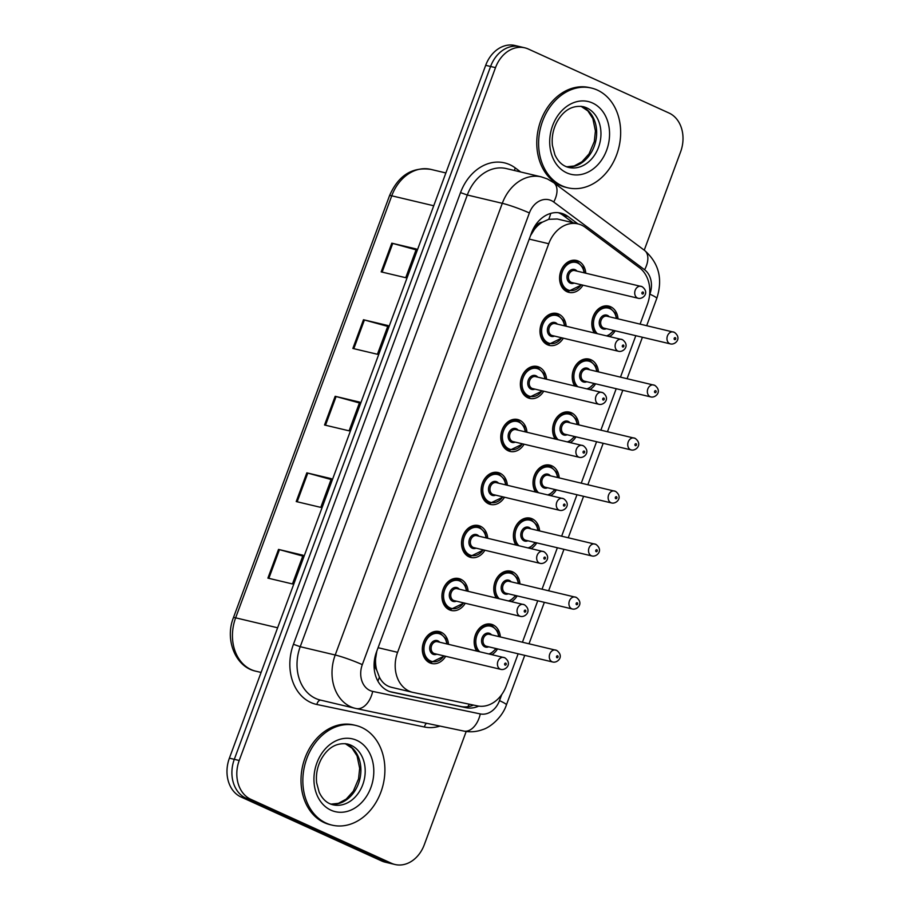 <?xml version="1.0" encoding="UTF-8"?>
<svg xmlns="http://www.w3.org/2000/svg" width="910" height="910" viewBox="0 0 910 910"><rect width="100%" height="100%" fill="white"/><g stroke="black" fill="none" stroke-linecap="round" stroke-linejoin="round"><path stroke-width="1.36" d="M574.688 385.908A16.403 12.922 -76.7 0 1 574.665 367.117A16.403 12.922 -76.7 0 1 589.134 359.12A16.403 12.922 -76.7 0 1 591.011 359.757A16.403 12.922 -76.7 0 1 598.427 371.86M595.584 383.827A16.403 12.922 -76.7 0 1 590.01 389.537M555.077 438.916A16.403 12.922 -76.7 0 1 555.054 420.124A16.403 12.922 -76.7 0 1 569.524 412.139A16.403 12.922 -76.7 0 1 571.4 412.776A16.403 12.922 -76.7 0 1 578.817 424.868M575.973 436.834A16.403 12.922 -76.7 0 1 570.399 442.556M535.467 491.935A16.403 12.922 -76.7 0 1 535.444 473.143A16.403 12.922 -76.7 0 1 549.913 465.147A16.403 12.922 -76.7 0 1 551.79 465.795A16.403 12.922 -76.7 0 1 559.206 477.887M556.363 489.853A16.403 12.922 -76.7 0 1 550.789 495.575M515.856 544.953A16.403 12.922 -76.7 0 1 515.833 526.162A16.403 12.922 -76.7 0 1 530.303 518.165A16.403 12.922 -76.7 0 1 532.179 518.814A16.403 12.922 -76.7 0 1 539.596 530.905M536.752 542.872A16.403 12.922 -76.7 0 1 531.178 548.593M496.246 597.972A16.403 12.922 -76.7 0 1 496.223 579.181A16.403 12.922 -76.7 0 1 510.692 571.184A16.403 12.922 -76.7 0 1 512.569 571.821A16.403 12.922 -76.7 0 1 519.985 583.924M517.142 595.891A16.403 12.922 -76.7 0 1 511.568 601.601M476.624 650.98A16.403 12.922 -76.7 0 1 476.612 632.2A16.403 12.922 -76.7 0 1 491.082 624.203A16.403 12.922 -76.7 0 1 492.958 624.84A16.403 12.922 -76.7 0 1 500.363 636.932M497.531 648.898A16.403 12.922 -76.7 0 1 491.957 654.62M594.298 332.889A16.403 12.922 -76.7 0 1 594.276 314.098A16.403 12.922 -76.7 0 1 608.744 306.101A16.403 12.922 -76.7 0 1 610.621 306.75A16.403 12.922 -76.7 0 1 618.038 318.841M615.194 330.808A16.403 12.922 -76.7 0 1 609.62 336.529M563.336 338.179A16.403 12.922 -76.7 0 1 549.322 345.39A16.403 12.922 -76.7 0 1 547.433 344.742A16.403 12.922 -76.7 0 1 540.859 325.234A16.403 12.922 -76.7 0 1 556.886 313.484A16.403 12.922 -76.7 0 1 558.763 314.121A16.403 12.922 -76.7 0 1 566.179 326.212M543.725 391.198A16.403 12.922 -76.7 0 1 529.711 398.409A16.403 12.922 -76.7 0 1 527.823 397.761A16.403 12.922 -76.7 0 1 521.248 378.253A16.403 12.922 -76.7 0 1 537.275 366.491A16.403 12.922 -76.7 0 1 539.152 367.139A16.403 12.922 -76.7 0 1 546.569 379.231M524.115 444.216A16.403 12.922 -76.7 0 1 510.089 451.428A16.403 12.922 -76.7 0 1 508.212 450.78A16.403 12.922 -76.7 0 1 501.637 431.272A16.403 12.922 -76.7 0 1 517.665 419.51A16.403 12.922 -76.7 0 1 519.542 420.158A16.403 12.922 -76.7 0 1 526.958 432.25M504.504 497.235A16.403 12.922 -76.7 0 1 490.479 504.436A16.403 12.922 -76.7 0 1 488.602 503.799A16.403 12.922 -76.7 0 1 482.027 484.291A16.403 12.922 -76.7 0 1 498.054 472.529A16.403 12.922 -76.7 0 1 499.931 473.177A16.403 12.922 -76.7 0 1 507.348 485.269M484.893 550.254A16.403 12.922 -76.7 0 1 470.868 557.455A16.403 12.922 -76.7 0 1 468.991 556.818A16.403 12.922 -76.7 0 1 462.405 537.298A16.403 12.922 -76.7 0 1 478.444 525.548A16.403 12.922 -76.7 0 1 480.321 526.185A16.403 12.922 -76.7 0 1 487.726 538.288M465.283 603.262A16.403 12.922 -76.7 0 1 451.258 610.473A16.403 12.922 -76.7 0 1 449.381 609.825A16.403 12.922 -76.7 0 1 442.795 590.317A16.403 12.922 -76.7 0 1 458.833 578.567A16.403 12.922 -76.7 0 1 460.71 579.204A16.403 12.922 -76.7 0 1 468.115 591.295M445.673 656.281A16.403 12.922 -76.7 0 1 431.647 663.492A16.403 12.922 -76.7 0 1 429.77 662.844A16.403 12.922 -76.7 0 1 423.184 643.336A16.403 12.922 -76.7 0 1 439.223 631.574A16.403 12.922 -76.7 0 1 441.1 632.222A16.403 12.922 -76.7 0 1 448.505 644.314M582.946 285.171A16.403 12.922 -76.7 0 1 568.932 292.372A16.403 12.922 -76.7 0 1 567.044 291.735A16.403 12.922 -76.7 0 1 560.469 272.226A16.403 12.922 -76.7 0 1 576.496 260.465A16.403 12.922 -76.7 0 1 578.373 261.113A16.403 12.922 -76.7 0 1 585.79 273.205M640.105 324.074L647.397 304.384A30.747 24.229 103.3 0 0 639.503 267.756L585.266 227.318A30.747 24.229 103.3 0 0 581.57 225.123A30.747 24.229 103.3 0 0 578.043 223.917A30.747 24.229 103.3 0 0 548.741 243.732L397.59 652.322A30.747 24.229 103.3 0 0 412.708 692.351A30.747 24.229 103.3 0 0 413.197 692.453L477.432 705.898A30.747 24.229 103.3 0 0 506.244 685.981L518.143 653.789M376.683 670.022A30.747 24.229 -76.7 0 1 375.614 658.647L375.432 659.147A10.249 8.076 103.3 0 0 376.683 670.022L379.39 677.12C382.109 682.705 386.318 686.151 392.017 687.437M578.043 223.917L557.261 218.992L548.741 219.31L542.349 222.176A10.249 8.076 103.3 0 0 534.568 228.933A30.747 2.901 -159.7 0 0 533.51 228.456M534.568 228.933L534.386 229.434A30.747 24.229 -76.7 0 1 542.349 222.176M534.386 229.434L530.564 235.554M376.797 651.185L375.614 658.647M522.442 642.176L537.753 600.782M542.053 589.157L557.364 547.763M561.663 536.138L576.974 494.744M581.274 483.119L596.585 441.725M600.884 430.111L616.207 388.707M620.495 377.093L635.817 335.699M466.193 731.481L424.31 844.685A30.747 24.229 -76.7 0 1 395.008 864.5A30.747 24.229 -76.7 0 1 391.482 863.294L250.807 799.31L245.893 798.138A30.747 24.229 -76.7 0 1 234.302 759.327L490.592 66.475A30.747 24.229 -76.7 0 1 519.906 46.66A30.747 24.229 -76.7 0 0 490.592 66.475L234.302 759.327A30.747 24.229 -76.7 0 0 245.893 798.138L386.568 862.123L245.893 798.138L240.991 796.978A30.747 24.229 -76.7 0 1 229.388 758.166L485.69 65.315A30.747 24.229 -76.7 0 1 514.992 45.5L524.82 47.832A30.747 24.229 -76.7 0 1 528.346 49.038L669.009 113.022A30.747 24.229 -76.7 0 1 680.612 151.833L644.235 250.17M395.008 864.5L390.094 863.34A30.747 24.229 -76.7 0 1 386.568 862.123A30.747 24.229 -76.7 0 0 390.094 863.34L385.18 862.168A30.747 24.229 -76.7 0 1 381.654 860.962L240.991 796.978M267.904 578.123L292.463 583.947L303.075 555.236L278.528 549.413L267.904 578.123M302.768 556.067L279.461 549.651A8.201 0.774 -159.7 0 0 278.528 549.413M296.228 501.558L320.786 507.382L331.399 478.683L306.841 472.847L296.228 501.558M331.092 479.513L307.785 473.098A8.201 0.774 -159.7 0 0 306.841 472.847M381.176 271.885L405.735 277.709L416.359 248.999L391.8 243.175L381.176 271.885M416.052 249.84L392.745 243.425A8.201 0.774 -159.7 0 0 391.8 243.175M352.864 348.45L377.423 354.274L388.035 325.564L363.477 319.74L352.864 348.45M387.728 326.394L364.421 319.979A8.201 0.774 -159.7 0 0 363.477 319.74M324.54 425.004L349.099 430.828L359.723 402.118L335.164 396.294L324.54 425.004M359.416 402.959L336.108 396.533A8.201 0.774 -159.7 0 0 335.164 396.294M577.907 223.883L568.033 216.523A30.747 24.229 103.3 0 0 564.337 214.339A30.747 24.229 103.3 0 0 560.822 213.122A30.747 24.229 103.3 0 0 531.508 232.937L376.467 652.083A30.747 24.229 103.3 0 0 391.573 692.101A30.747 24.229 103.3 0 0 392.073 692.214L465.931 707.673A30.747 24.229 103.3 0 0 478.705 706.126M558.319 212.713A30.747 24.229 -76.7 0 1 559.434 213.167A30.747 24.229 -76.7 0 1 563.131 215.363L572.993 222.722M250.807 799.31A30.747 24.229 -76.7 0 1 239.216 760.487L495.506 67.647A30.747 24.229 -76.7 0 1 524.82 47.832M473.507 705.079A30.747 24.229 -76.7 0 1 461.017 706.513L389.889 691.623M561.936 185.776A51.244 40.381 -76.7 0 1 541.37 124.806A51.244 40.381 -76.7 0 1 591.466 88.065A51.244 40.381 -76.7 0 1 597.335 90.079A51.244 40.381 -76.7 0 1 617.901 151.049A51.244 40.381 -76.7 0 1 567.806 187.79A51.244 40.381 -76.7 0 1 561.936 185.776M567.806 187.79L565.963 187.358A51.244 40.381 -76.7 0 1 560.094 185.344A51.244 40.381 -76.7 0 1 539.528 124.374A51.244 40.381 -76.7 0 1 589.623 87.633L591.466 88.065M326.178 823.118A51.244 40.381 -76.7 0 1 305.601 762.159A51.244 40.381 -76.7 0 1 355.696 725.418A51.244 40.381 -76.7 0 1 361.577 727.42A51.244 40.381 -76.7 0 1 382.143 788.39A51.244 40.381 -76.7 0 1 332.048 825.131A51.244 40.381 -76.7 0 1 326.178 823.118M332.048 825.131L330.205 824.699A51.244 40.381 -76.7 0 1 324.335 822.685A51.244 40.381 -76.7 0 1 303.758 761.715A51.244 40.381 -76.7 0 1 353.865 724.974L355.696 725.418M377.877 681.146A30.747 18.928 -78.2 0 0 379.39 677.12M548.741 219.31A30.747 17.916 -53.3 0 0 550.721 213.406M467.82 706.717A30.747 18.928 -78.2 0 0 469.298 704.203M375.432 659.147A30.747 2.901 -159.7 0 0 374.647 658.794M529.233 239.102L548.741 243.732M378.082 647.704L397.59 652.322M433.729 205.762L391.755 195.809A10.249 0.967 -159.7 0 0 389.548 195.616C398.364 175.505 412.128 166.757 430.839 169.385A40.995 32.305 103.3 0 0 391.755 195.809L235.644 617.833A40.995 32.305 103.3 0 0 255.801 671.193C235.542 667.098 224.554 639.787 233.438 617.64A10.249 0.967 20.3 0 1 235.644 617.833L277.618 627.786M229.388 758.166L239.216 760.487M485.69 65.315L495.506 67.647M381.654 860.962L391.482 863.294M325.496 425.232L336.108 396.533M353.808 348.666L364.421 319.979M382.132 272.113L392.745 243.425M297.172 501.785L307.785 473.098M268.848 578.339L279.461 549.651M649.615 294.817L649.854 294.169A20.498 16.152 103.3 0 0 644.587 269.758L553.735 202.02A20.498 16.152 103.3 0 0 551.278 200.564A20.498 16.152 103.3 0 0 529.381 212.963L362.305 664.653A20.498 16.152 103.3 0 0 370.029 690.531A20.498 16.152 103.3 0 0 372.702 691.407L480.287 713.929A20.498 16.152 103.3 0 0 499.488 700.643L501.763 694.512M362.305 664.653A20.498 1.934 20.3 0 0 335.21 655.007L502.297 203.317A40.995 32.305 -76.7 0 1 541.382 176.893L506.381 168.589A40.995 32.305 103.3 0 0 467.308 195.013L300.22 646.703A40.995 32.305 103.3 0 0 315.668 698.459A40.995 32.305 103.3 0 0 320.365 700.063L355.366 708.367A40.995 32.305 -76.7 0 1 350.668 706.752A40.995 32.305 -76.7 0 1 335.21 655.007L300.22 646.703L293.441 644.291L460.528 192.601L467.308 195.013L502.297 203.317A20.498 1.934 20.3 0 1 529.381 212.963M463.599 731.026A20.498 12.615 -78.2 0 0 463.804 731.071L356.231 708.56A20.498 12.615 -78.2 0 1 356.026 708.515A40.995 32.305 -76.7 0 1 355.366 708.367L356.231 708.56A20.498 12.615 -78.2 0 0 372.702 691.407M460.528 192.601A46.126 36.343 -76.7 0 1 509.782 164.687A46.126 36.343 -76.7 0 1 515.322 167.975L520.702 171.99M439.951 726.078A46.126 36.343 -76.7 0 1 424.435 727.01L316.862 704.488A46.126 36.343 -76.7 0 1 293.441 644.291M424.435 727.01A5.13 3.151 101.8 0 1 426.562 723.279M316.862 704.488A5.13 3.151 101.8 0 1 320.843 700.177M514.514 170.523A5.13 2.992 126.7 0 1 515.322 167.975M499.488 700.643A20.498 1.934 20.3 0 1 506.438 704.84C502.4 717.239 490.262 727.477 482.584 729.627C476.419 731.879 470.163 732.357 463.804 731.071A20.498 12.615 -78.2 0 0 480.287 713.929M649.854 294.169A20.498 1.934 20.3 0 1 656.792 298.366C663.003 279.074 658.92 263.081 644.553 250.409L553.712 182.671A20.498 11.944 -53.3 0 1 553.735 202.02M644.587 269.758A20.498 11.944 -53.3 0 0 644.553 250.409M563.131 215.363L568.033 216.523M461.017 706.513L465.931 707.673M391.084 691.987L392.073 692.214M581.683 284.864L568.545 291.234A15.379 12.114 -76.7 0 1 566.793 290.631A15.379 12.114 -76.7 0 1 560.617 272.34A15.379 12.114 -76.7 0 1 575.643 261.318A15.379 12.114 -76.7 0 1 577.406 261.921M584.072 272.795A14.344 11.307 103.3 0 0 577.668 263.024A14.344 11.307 103.3 0 0 562.346 271.703A14.344 11.307 103.3 0 0 567.76 289.812A14.344 11.307 103.3 0 0 581.228 284.762M574.13 283.078A7.178 5.653 -76.7 0 1 570.24 283.124A7.178 5.653 -76.7 0 1 567.533 274.058A7.178 5.653 -76.7 0 1 575.188 269.724A7.178 5.653 -76.7 0 1 576.963 271.112M638.217 298.275C642.801 299.549 650.172 292.69 642.107 286.673L574.745 270.577A6.154 4.846 103.3 0 0 568.739 274.991A6.154 4.846 103.3 0 0 571.207 282.305A6.154 4.846 103.3 0 0 571.912 282.544L638.217 298.275A6.154 4.846 -76.7 0 1 637.512 298.036A6.154 4.846 -76.7 0 1 635.043 290.722A6.154 4.846 -76.7 0 1 641.049 286.309A6.154 4.846 -76.7 0 1 641.755 286.548M642.346 293.976A1.024 0.808 103.3 0 0 643.063 292.064A1.024 0.808 103.3 0 0 642.346 293.976M595.06 333.071A15.379 12.114 -76.7 0 1 594.014 315.065A15.379 12.114 -76.7 0 1 607.891 306.954A15.379 12.114 -76.7 0 1 609.654 307.557M616.32 318.432A14.344 11.307 103.3 0 0 609.916 308.661A14.344 11.307 103.3 0 0 595.402 315.497A14.344 11.307 103.3 0 0 597.301 333.606M606.379 328.715A7.178 5.653 -76.7 0 1 602.488 328.76A7.178 5.653 -76.7 0 1 599.781 319.694A7.178 5.653 -76.7 0 1 607.436 315.361A7.178 5.653 -76.7 0 1 609.211 316.748M670.465 343.912C675.049 345.186 682.42 338.327 674.356 332.309L606.993 316.214A6.154 4.846 103.3 0 0 600.987 320.627A6.154 4.846 103.3 0 0 603.455 327.941A6.154 4.846 103.3 0 0 604.16 328.18L670.465 343.912A6.154 4.846 -76.7 0 1 669.76 343.673A6.154 4.846 -76.7 0 1 667.292 336.359A6.154 4.846 -76.7 0 1 673.298 331.945A6.154 4.846 -76.7 0 1 674.003 332.184M675.311 337.701A1.024 0.808 103.3 0 0 674.594 339.612A1.024 0.808 103.3 0 0 675.311 337.701M606.617 335.813A14.344 11.307 103.3 0 0 613.476 330.398M568.739 167.451L565.588 166.371C561.163 164.437 557.614 160.604 554.918 154.859L552.427 145.498C551.528 137.035 553.132 128.981 557.261 121.349C563.904 109.996 572.526 105.105 583.162 106.663A31.236 24.616 -76.7 0 1 586.745 107.892A31.236 24.616 -76.7 0 1 599.28 145.054A31.236 24.616 -76.7 0 1 568.739 167.451A31.236 24.616 -76.7 0 1 565.895 166.541M566.725 172.843A37.39 29.461 -76.7 0 1 552.62 125.648A37.39 29.461 -76.7 0 1 592.546 103.023A37.39 29.461 -76.7 0 1 606.64 150.218A37.39 29.461 -76.7 0 1 566.725 172.843M581.046 106.299A31.236 24.616 -76.7 0 1 582.445 106.868A31.236 24.616 -76.7 0 1 595.379 142.643A31.236 24.616 -76.7 0 1 566.691 166.826M562.073 337.883L548.935 344.253A15.379 12.114 -76.7 0 1 547.183 343.65A15.379 12.114 -76.7 0 1 541.006 325.359A15.379 12.114 -76.7 0 1 556.033 314.337A15.379 12.114 -76.7 0 1 557.796 314.94M564.462 325.814A14.344 11.307 103.3 0 0 558.058 316.043A14.344 11.307 103.3 0 0 542.735 324.722A14.344 11.307 103.3 0 0 548.15 342.831A14.344 11.307 103.3 0 0 561.618 337.781M554.52 336.086A7.178 5.653 -76.7 0 1 550.618 336.131A7.178 5.653 -76.7 0 1 547.922 327.077A7.178 5.653 -76.7 0 1 555.578 322.732A7.178 5.653 -76.7 0 1 557.352 324.119M618.607 351.294C623.191 352.568 630.562 345.709 622.497 339.692L555.134 323.596A6.154 4.846 103.3 0 0 549.128 328.01A6.154 4.846 103.3 0 0 551.596 335.324A6.154 4.846 103.3 0 0 552.302 335.562L618.607 351.294A6.154 4.846 -76.7 0 1 617.901 351.055A6.154 4.846 -76.7 0 1 615.433 343.741A6.154 4.846 -76.7 0 1 621.439 339.328A6.154 4.846 -76.7 0 1 622.144 339.566M622.736 346.994A1.024 0.808 103.3 0 0 623.441 345.083A1.024 0.808 103.3 0 0 622.736 346.994M542.462 390.902L529.324 397.26A15.379 12.114 -76.7 0 1 527.561 396.658A15.379 12.114 -76.7 0 1 521.396 378.367A15.379 12.114 -76.7 0 1 536.422 367.344A15.379 12.114 -76.7 0 1 538.185 367.947M544.851 378.822A14.344 11.307 103.3 0 0 538.447 369.05A14.344 11.307 103.3 0 0 523.125 377.741A14.344 11.307 103.3 0 0 528.539 395.85A14.344 11.307 103.3 0 0 542.007 390.788M534.909 389.105A7.178 5.653 -76.7 0 1 531.008 389.15A7.178 5.653 -76.7 0 1 528.312 380.096A7.178 5.653 -76.7 0 1 535.967 375.75A7.178 5.653 -76.7 0 1 537.742 377.138M598.996 404.313C603.58 405.587 610.951 398.716 602.886 392.71L535.524 376.615A6.154 4.846 103.3 0 0 529.518 381.028A6.154 4.846 103.3 0 0 531.986 388.342A6.154 4.846 103.3 0 0 532.68 388.581L598.996 404.313A6.154 4.846 -76.7 0 1 598.291 404.074A6.154 4.846 -76.7 0 1 595.822 396.749A6.154 4.846 -76.7 0 1 601.829 392.346A6.154 4.846 -76.7 0 1 602.534 392.585M603.125 400.013A1.024 0.808 103.3 0 0 603.831 398.102A1.024 0.808 103.3 0 0 603.125 400.013M522.841 443.921L509.714 450.279A15.379 12.114 -76.7 0 1 507.951 449.676A15.379 12.114 -76.7 0 1 501.785 431.385A15.379 12.114 -76.7 0 1 516.812 420.363A15.379 12.114 -76.7 0 1 518.575 420.966M525.241 431.84A14.344 11.307 103.3 0 0 518.837 422.069A14.344 11.307 103.3 0 0 503.514 430.748A14.344 11.307 103.3 0 0 508.917 448.869A14.344 11.307 103.3 0 0 522.397 443.807M515.288 442.123A7.178 5.653 -76.7 0 1 511.397 442.169A7.178 5.653 -76.7 0 1 508.701 433.114A7.178 5.653 -76.7 0 1 516.357 428.769A7.178 5.653 -76.7 0 1 518.131 430.157M579.386 457.332C583.958 458.606 591.329 451.735 583.276 445.718L515.913 429.634A6.154 4.846 103.3 0 0 509.896 434.036A6.154 4.846 103.3 0 0 512.364 441.361A6.154 4.846 103.3 0 0 513.069 441.6L579.386 457.332A6.154 4.846 -76.7 0 1 578.68 457.082A6.154 4.846 -76.7 0 1 576.212 449.767A6.154 4.846 -76.7 0 1 582.218 445.365A6.154 4.846 -76.7 0 1 582.923 445.604M583.515 453.032A1.024 0.808 103.3 0 0 584.22 451.11A1.024 0.808 103.3 0 0 583.515 453.032M503.23 496.928L490.103 503.298A15.379 12.114 -76.7 0 1 488.34 502.695A15.379 12.114 -76.7 0 1 482.175 484.404A15.379 12.114 -76.7 0 1 497.201 473.382A15.379 12.114 -76.7 0 1 498.964 473.985M505.63 484.859A14.344 11.307 103.3 0 0 499.226 475.088A14.344 11.307 103.3 0 0 483.904 483.767A14.344 11.307 103.3 0 0 489.307 501.888A14.344 11.307 103.3 0 0 502.786 496.826M495.677 495.142A7.178 5.653 -76.7 0 1 491.787 495.188A7.178 5.653 -76.7 0 1 489.079 486.122A7.178 5.653 -76.7 0 1 496.746 481.788A7.178 5.653 -76.7 0 1 498.521 483.176M559.775 510.339C564.348 511.613 571.719 504.754 563.665 498.737L496.303 482.641A6.154 4.846 103.3 0 0 490.285 487.055A6.154 4.846 103.3 0 0 492.754 494.369A6.154 4.846 103.3 0 0 493.459 494.619L559.775 510.339A6.154 4.846 -76.7 0 1 559.07 510.1A6.154 4.846 -76.7 0 1 556.601 502.786A6.154 4.846 -76.7 0 1 562.607 498.373A6.154 4.846 -76.7 0 1 563.313 498.623M563.904 506.04A1.024 0.808 103.3 0 0 564.61 504.129A1.024 0.808 103.3 0 0 563.904 506.04M575.438 386.079A15.379 12.114 -76.7 0 1 574.403 368.084A15.379 12.114 -76.7 0 1 588.281 359.973A15.379 12.114 -76.7 0 1 590.044 360.576M596.71 371.451A14.344 11.307 103.3 0 0 590.306 361.679A14.344 11.307 103.3 0 0 575.791 368.516A14.344 11.307 103.3 0 0 577.691 386.613M586.768 381.734A7.178 5.653 -76.7 0 1 582.878 381.768A7.178 5.653 -76.7 0 1 580.17 372.713A7.178 5.653 -76.7 0 1 587.826 368.379A7.178 5.653 -76.7 0 1 589.6 369.767M650.855 396.931C655.439 398.205 662.81 391.346 654.745 385.328L587.382 369.233A6.154 4.846 103.3 0 0 581.376 373.646A6.154 4.846 103.3 0 0 583.845 380.96A6.154 4.846 103.3 0 0 584.55 381.199L650.855 396.931A6.154 4.846 -76.7 0 1 650.149 396.692A6.154 4.846 -76.7 0 1 647.681 389.378A6.154 4.846 -76.7 0 1 653.687 384.964A6.154 4.846 -76.7 0 1 654.392 385.203M655.701 390.72A1.024 0.808 103.3 0 0 654.984 392.631A1.024 0.808 103.3 0 0 655.701 390.72M587.007 388.832A14.344 11.307 103.3 0 0 593.866 383.417M555.828 439.098A15.379 12.114 -76.7 0 1 554.793 421.102A15.379 12.114 -76.7 0 1 568.67 412.981A15.379 12.114 -76.7 0 1 570.433 413.584M577.099 424.458A14.344 11.307 103.3 0 0 570.695 414.687A14.344 11.307 103.3 0 0 556.181 421.535A14.344 11.307 103.3 0 0 558.08 439.632M567.158 434.741A7.178 5.653 -76.7 0 1 563.256 434.787A7.178 5.653 -76.7 0 1 560.56 425.732A7.178 5.653 -76.7 0 1 568.215 421.387A7.178 5.653 -76.7 0 1 569.99 422.775M631.244 449.95C635.828 451.224 643.199 444.353 635.135 438.347L567.772 422.251A6.154 4.846 103.3 0 0 561.766 426.665A6.154 4.846 103.3 0 0 564.234 433.979A6.154 4.846 103.3 0 0 564.928 434.218L631.244 449.95A6.154 4.846 -76.7 0 1 630.539 449.711A6.154 4.846 -76.7 0 1 628.071 442.385A6.154 4.846 -76.7 0 1 634.077 437.983A6.154 4.846 -76.7 0 1 634.782 438.222M636.079 443.739A1.024 0.808 103.3 0 0 635.373 445.65A1.024 0.808 103.3 0 0 636.079 443.739M567.396 441.839A14.344 11.307 103.3 0 0 574.255 436.436M536.217 492.117A15.379 12.114 -76.7 0 1 535.171 474.121A15.379 12.114 -76.7 0 1 549.06 466A15.379 12.114 -76.7 0 1 550.823 466.602M557.489 477.477A14.344 11.307 103.3 0 0 551.085 467.706A14.344 11.307 103.3 0 0 536.57 474.542A14.344 11.307 103.3 0 0 538.47 492.651M547.547 487.76A7.178 5.653 -76.7 0 1 543.645 487.805A7.178 5.653 -76.7 0 1 540.949 478.751A7.178 5.653 -76.7 0 1 548.605 474.406A7.178 5.653 -76.7 0 1 550.379 475.793M611.634 502.968C616.218 504.242 623.577 497.372 615.524 491.354L548.161 475.27A6.154 4.846 103.3 0 0 542.144 479.672A6.154 4.846 103.3 0 0 544.612 486.998A6.154 4.846 103.3 0 0 545.317 487.237L611.634 502.968A6.154 4.846 -76.7 0 1 610.928 502.718A6.154 4.846 -76.7 0 1 608.46 495.404A6.154 4.846 -76.7 0 1 614.466 491.002A6.154 4.846 -76.7 0 1 615.171 491.241M616.468 496.746A1.024 0.808 103.3 0 0 615.763 498.669A1.024 0.808 103.3 0 0 616.468 496.746M547.786 494.858A14.344 11.307 103.3 0 0 554.645 489.443M332.98 804.793L329.818 803.712C325.405 801.778 321.856 797.945 319.16 792.201L316.657 782.85C315.759 774.376 317.374 766.322 321.503 758.69C328.135 747.349 336.768 742.446 347.404 744.005A31.236 24.616 -76.7 0 1 350.976 745.233A31.236 24.616 -76.7 0 1 363.522 782.395A31.236 24.616 -76.7 0 1 332.98 804.793A31.236 24.616 -76.7 0 1 330.137 803.883M330.956 810.184A37.39 29.461 -76.7 0 1 316.862 762.989A37.39 29.461 -76.7 0 1 356.788 740.365A37.39 29.461 -76.7 0 1 370.882 787.559A37.39 29.461 -76.7 0 1 330.956 810.184M345.288 743.641A31.236 24.616 -76.7 0 1 346.687 744.209A31.236 24.616 -76.7 0 1 359.609 779.984A31.236 24.616 -76.7 0 1 330.933 804.167M483.62 549.947L470.493 556.317A15.379 12.114 -76.7 0 1 468.73 555.714A15.379 12.114 -76.7 0 1 462.564 537.423A15.379 12.114 -76.7 0 1 477.591 526.401A15.379 12.114 -76.7 0 1 479.354 527.004M486.02 537.878A14.344 11.307 103.3 0 0 479.615 528.107A14.344 11.307 103.3 0 0 464.293 536.786A14.344 11.307 103.3 0 0 469.697 554.895A14.344 11.307 103.3 0 0 483.176 549.845M476.066 548.161A7.178 5.653 -76.7 0 1 472.176 548.195A7.178 5.653 -76.7 0 1 469.469 539.141A7.178 5.653 -76.7 0 1 477.136 534.807A7.178 5.653 -76.7 0 1 478.91 536.195M540.153 563.358C544.737 564.632 552.108 557.773 544.055 551.756L476.692 535.66A6.154 4.846 103.3 0 0 470.675 540.074A6.154 4.846 103.3 0 0 473.143 547.388A6.154 4.846 103.3 0 0 473.848 547.627L540.153 563.358A6.154 4.846 -76.7 0 1 539.448 563.119A6.154 4.846 -76.7 0 1 536.991 555.805A6.154 4.846 -76.7 0 1 542.997 551.392A6.154 4.846 -76.7 0 1 543.702 551.631M544.294 559.058A1.024 0.808 103.3 0 0 544.999 557.148A1.024 0.808 103.3 0 0 544.294 559.058M464.009 602.966L450.882 609.325A15.379 12.114 -76.7 0 1 449.119 608.722A15.379 12.114 -76.7 0 1 442.954 590.431A15.379 12.114 -76.7 0 1 457.98 579.408A15.379 12.114 -76.7 0 1 459.743 580.011M466.409 590.897A14.344 11.307 103.3 0 0 460.005 581.115A14.344 11.307 103.3 0 0 444.683 589.805A14.344 11.307 103.3 0 0 450.086 607.914A14.344 11.307 103.3 0 0 463.565 602.864M456.456 601.169A7.178 5.653 -76.7 0 1 452.566 601.214A7.178 5.653 -76.7 0 1 449.858 592.16A7.178 5.653 -76.7 0 1 457.525 587.814A7.178 5.653 -76.7 0 1 459.3 589.202M520.543 616.377C525.127 617.651 532.498 610.781 524.444 604.775L457.082 588.679A6.154 4.846 103.3 0 0 451.064 593.092A6.154 4.846 103.3 0 0 453.533 600.407A6.154 4.846 103.3 0 0 454.238 600.645L520.543 616.377A6.154 4.846 -76.7 0 1 519.837 616.138A6.154 4.846 -76.7 0 1 517.369 608.813A6.154 4.846 -76.7 0 1 523.386 604.411A6.154 4.846 -76.7 0 1 524.092 604.649M524.683 612.077A1.024 0.808 103.3 0 0 525.389 610.166A1.024 0.808 103.3 0 0 524.683 612.077M444.399 655.985L431.272 662.343A15.379 12.114 -76.7 0 1 429.509 661.741A15.379 12.114 -76.7 0 1 423.343 643.45A15.379 12.114 -76.7 0 1 438.37 632.427A15.379 12.114 -76.7 0 1 440.133 633.03M446.799 643.905A14.344 11.307 103.3 0 0 440.394 634.134A14.344 11.307 103.3 0 0 425.072 642.824A14.344 11.307 103.3 0 0 430.475 660.933A14.344 11.307 103.3 0 0 443.955 655.871M436.846 654.188A7.178 5.653 -76.7 0 1 432.955 654.233A7.178 5.653 -76.7 0 1 430.248 645.179A7.178 5.653 -76.7 0 1 437.915 640.833A7.178 5.653 -76.7 0 1 439.689 642.221M500.932 669.396C505.516 670.67 512.887 663.799 504.834 657.782L437.471 641.698A6.154 4.846 103.3 0 0 431.454 646.1A6.154 4.846 103.3 0 0 433.922 653.426A6.154 4.846 103.3 0 0 434.627 653.664L500.932 669.396A6.154 4.846 -76.7 0 1 500.227 669.146A6.154 4.846 -76.7 0 1 497.759 661.832A6.154 4.846 -76.7 0 1 503.776 657.429A6.154 4.846 -76.7 0 1 504.481 657.668M505.073 665.096A1.024 0.808 103.3 0 0 505.778 663.174A1.024 0.808 103.3 0 0 505.073 665.096M516.607 545.135A15.379 12.114 -76.7 0 1 515.56 527.129A15.379 12.114 -76.7 0 1 529.449 519.018A15.379 12.114 -76.7 0 1 531.212 519.621M537.878 530.496A14.344 11.307 103.3 0 0 531.474 520.725A14.344 11.307 103.3 0 0 516.96 527.561A14.344 11.307 103.3 0 0 518.859 545.67M527.925 540.779A7.178 5.653 -76.7 0 1 524.035 540.824A7.178 5.653 -76.7 0 1 521.339 531.77A7.178 5.653 -76.7 0 1 528.994 527.425A7.178 5.653 -76.7 0 1 530.769 528.812M592.023 555.976C596.596 557.25 603.967 550.391 595.913 544.373L528.551 528.289A6.154 4.846 103.3 0 0 522.533 532.691A6.154 4.846 103.3 0 0 525.002 540.005A6.154 4.846 103.3 0 0 525.707 540.256L592.023 555.976A6.154 4.846 -76.7 0 1 591.318 555.737A6.154 4.846 -76.7 0 1 588.85 548.423A6.154 4.846 -76.7 0 1 594.856 544.009A6.154 4.846 -76.7 0 1 595.561 544.26M596.858 549.765A1.024 0.808 103.3 0 0 596.152 551.676A1.024 0.808 103.3 0 0 596.858 549.765M528.175 547.877A14.344 11.307 103.3 0 0 535.034 542.462M496.997 598.154A15.379 12.114 -76.7 0 1 495.95 580.148A15.379 12.114 -76.7 0 1 509.839 572.037A15.379 12.114 -76.7 0 1 511.602 572.64M518.268 583.515A14.344 11.307 103.3 0 0 511.864 573.744A14.344 11.307 103.3 0 0 497.338 580.58A14.344 11.307 103.3 0 0 499.249 598.678M508.315 593.798A7.178 5.653 -76.7 0 1 504.424 593.832A7.178 5.653 -76.7 0 1 501.717 584.777A7.178 5.653 -76.7 0 1 509.384 580.443A7.178 5.653 -76.7 0 1 511.158 581.831M572.401 608.995C576.986 610.269 584.356 603.41 576.303 597.392L508.94 581.297A6.154 4.846 103.3 0 0 502.923 585.71A6.154 4.846 103.3 0 0 505.391 593.024A6.154 4.846 103.3 0 0 506.096 593.263L572.401 608.995A6.154 4.846 -76.7 0 1 571.707 608.756A6.154 4.846 -76.7 0 1 569.239 601.442A6.154 4.846 -76.7 0 1 575.245 597.028A6.154 4.846 -76.7 0 1 575.95 597.267M577.247 602.784A1.024 0.808 103.3 0 0 576.542 604.695A1.024 0.808 103.3 0 0 577.247 602.784M508.565 600.896A14.344 11.307 103.3 0 0 515.424 595.481M477.386 651.162A15.379 12.114 -76.7 0 1 476.339 633.167A15.379 12.114 -76.7 0 1 490.228 625.045A15.379 12.114 -76.7 0 1 491.991 625.659M498.657 636.534A14.344 11.307 103.3 0 0 492.253 626.751A14.344 11.307 103.3 0 0 477.727 633.599A14.344 11.307 103.3 0 0 479.638 651.696M488.704 646.805A7.178 5.653 -76.7 0 1 484.814 646.851A7.178 5.653 -76.7 0 1 482.107 637.796A7.178 5.653 -76.7 0 1 489.773 633.451A7.178 5.653 -76.7 0 1 491.548 634.839M552.791 662.014C557.375 663.288 564.746 656.428 556.692 650.411L489.33 634.315A6.154 4.846 103.3 0 0 483.312 638.729A6.154 4.846 103.3 0 0 485.781 646.043A6.154 4.846 103.3 0 0 486.486 646.282L552.791 662.014A6.154 4.846 -76.7 0 1 552.086 661.775A6.154 4.846 -76.7 0 1 549.617 654.449A6.154 4.846 -76.7 0 1 555.635 650.047A6.154 4.846 -76.7 0 1 556.34 650.286M557.637 655.803A1.024 0.808 103.3 0 0 556.931 657.714A1.024 0.808 103.3 0 0 557.637 655.803M488.954 653.903A14.344 11.307 103.3 0 0 495.813 648.5M391.527 687.323L412.708 692.351M233.438 617.64L389.548 195.616M255.801 671.193L261.102 672.444M430.839 169.385L445.866 172.957M553.712 182.671L547.479 178.986L541.382 176.893M506.438 704.84L524.74 655.359M529.04 643.734L544.351 602.34M548.65 590.726L563.961 549.322M568.261 537.708L583.572 496.314M587.871 484.689L603.182 443.295M607.482 431.67L622.793 390.276M627.092 378.651L642.414 337.257M646.703 325.643L656.792 298.366M584.516 272.898L582.991 267.483L577.475 261.943L571.889 260.419M568.545 291.234L564.791 290.336M604.138 306.056L609.723 307.58L615.24 313.12L616.764 318.534M607.766 336.086L613.932 330.501M566.623 166.803L574.164 165.995L581.99 161.752L589.054 153.881L594.31 141.516L595.424 130.96L592.831 118.573L587.849 110.895L580.978 106.288M564.905 325.916L563.381 320.502L557.864 314.962L552.279 313.438M548.935 344.253L545.181 343.354M545.295 378.935L543.77 373.521L538.254 367.981L532.668 366.457M529.324 397.26L525.571 396.373M525.684 431.954L524.16 426.54L518.643 420.989L513.047 419.476M509.714 450.279L505.96 449.392M506.074 484.962L504.549 479.547L499.033 474.008L493.436 472.483M490.103 503.298L486.349 502.4M584.527 359.075L590.112 360.599L595.629 366.138L597.153 371.553M588.144 389.093L594.321 383.519M564.917 412.093L570.502 413.618L576.019 419.157L577.543 424.572M568.534 442.112L574.711 436.538M545.306 465.112L550.891 466.625L556.408 472.176L557.932 477.591M548.923 495.131L555.1 489.557M330.865 804.144L338.406 803.337L346.232 799.094L353.296 791.222L358.551 778.858L359.666 768.313L357.073 755.914L352.09 748.236L345.22 743.629M486.463 537.981L484.939 532.566L479.422 527.026L473.826 525.502M470.493 556.317L466.728 555.418M466.853 590.999L465.328 585.585L459.812 580.045L454.215 578.521M450.882 609.325L447.117 608.437M447.242 644.018L445.718 638.604L440.201 633.053L434.605 631.54M431.272 662.343L427.507 661.456M525.684 518.12L531.281 519.644L536.798 525.184L538.322 530.598M529.313 548.15L535.478 542.565M506.074 571.139L511.67 572.663L517.187 578.203L518.711 583.617M509.702 601.169L515.868 595.584M486.463 624.158L492.06 625.682L497.577 631.221L499.101 636.636M490.092 654.176L496.257 648.603"/></g></svg>

